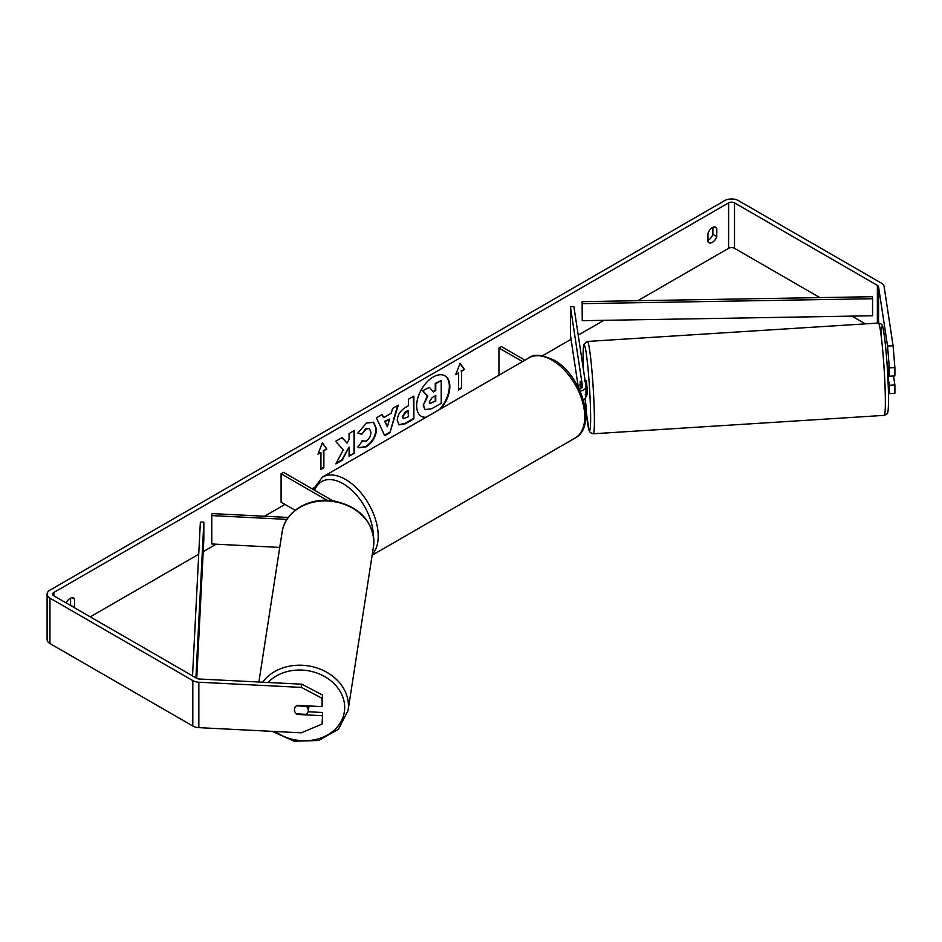 <?xml version="1.0" encoding="UTF-8"?>
<svg xmlns="http://www.w3.org/2000/svg" width="942" height="942" viewBox="0 0 942 942"><rect width="100%" height="100%" fill="white"/><g stroke="black" fill="none" stroke-linecap="round" stroke-linejoin="round"><path stroke-width="1.41" d="M288.252 517.441L212.08 513.59L211.773 515.592L286.921 519.383M211.773 515.592L211.773 543.981L279.739 547.42M295.164 510.27L281.093 502.145L281.093 473.755L327.145 500.343M332.926 500.85L283.542 472.331L281.093 473.755M308.988 705.947A6.959 5.723 8.8 0 1 308.941 706.453L308.211 711.151A6.959 5.723 8.8 0 1 306.28 714.354L296.389 713.848A6.959 5.723 8.8 0 1 294.41 709.738A6.959 5.723 8.8 0 1 294.469 709.032M296.471 705.817L306.291 706.312A6.959 5.723 8.8 0 1 308.269 710.433A6.959 5.723 8.8 0 1 308.211 711.151M439.337 409.617A23.456 13.541 120 0 0 444.73 375.67M440.868 408.734A23.456 13.541 120 0 0 444.977 375.811A23.456 13.541 120 0 0 433.249 376.977A23.456 13.541 120 0 0 417.918 397.642A23.456 13.541 120 0 0 421.521 416.435A23.456 13.541 120 0 0 425.619 417.542M819.893 297.613L734.513 248.311A4.168 2.414 0 0 0 728.602 248.311L637.864 300.698M603.881 320.327L578.211 335.14M571.04 339.285L542.51 355.758M313.757 487.826L312.073 488.804M285.026 504.417L264.537 516.24M216.107 544.205L203.201 551.659M198.727 554.237L90.279 616.845M887.541 346.032L893.087 345.749L894.9 367.592L889.354 367.863L887.541 346.032L878.568 286.863A4.168 2.414 0 0 0 877.367 285.367L734.513 202.883A4.168 2.414 0 0 0 728.602 202.883L53.882 592.436A4.168 2.414 0 0 0 52.67 594.131A4.168 2.414 0 0 0 53.882 595.839L196.748 678.322A4.168 2.414 0 0 0 199.327 679.017L301.817 684.186L322.611 695.078L322.117 706.618L322.117 698.281L301.334 687.389L301.817 684.186M343.288 449.829L335.847 463.9L342.311 460.167L349.082 447.038L349.082 456.258L354.533 453.114L354.533 430.4L349.082 433.544L349.082 439.419L347.092 443.129L342.146 437.547L335.587 441.327L343.288 449.829M383.63 417.636L391.248 413.232L392.637 408.404L398.254 405.154L389.941 432.696L384.713 435.71L376.388 417.777L382.205 414.421L383.63 417.636L381.91 414.586M707.948 233.345A6.959 4.015 -60 0 1 715.849 227.246A6.959 4.015 -60 0 1 716.803 228.235L716.803 236.595A6.959 4.015 -60 0 1 712.376 242.353A6.959 4.015 -60 0 1 708.902 242.695A6.959 4.015 -60 0 1 707.948 241.705L707.948 233.345M74.43 607.708A6.959 4.015 120 0 0 74.536 607.402L74.536 599.041A6.959 4.015 120 0 0 73.594 598.052A6.959 4.015 120 0 0 66.175 602.939M317.972 454.162L322.399 442.752L326.827 449.051L323.871 450.759L323.871 467.785L320.928 469.493L320.928 452.454L317.972 454.162M461.568 371.254L464.524 369.547L460.096 363.259L455.669 374.657L458.624 372.961L458.624 389.988L461.568 388.292L461.568 371.254L461.568 388.292M397.265 420.45L397.265 420.391C397.642 414.774 400.456 410.418 405.719 407.333L408.428 405.767L408.428 399.278L413.879 396.135L413.879 418.849L405.449 423.712L399.078 424.854L397.265 420.45M361.952 440.88L366.25 441.056C369.193 439.019 370.748 436.111 370.936 432.343L369.417 428.586L366.25 428.916L361.81 434.238L357.701 433.238L366.414 423.076L373.644 422.287L376.565 429.034C376.082 436.558 372.62 442.493 366.191 446.838L358.973 447.803L357.842 446.92L362.352 441.197M712.87 227.328L712.87 234.322A6.959 4.015 -60 0 1 708.443 240.08A6.959 4.015 -60 0 1 707.948 240.34M893.087 345.749L884.114 286.58A9.738 5.617 0 0 0 881.3 283.095L738.446 200.611A9.738 5.617 0 0 0 724.669 200.611L49.95 590.163A9.738 5.617 0 0 0 47.1 594.131A9.738 5.617 0 0 0 49.95 598.111L192.816 680.595A9.738 5.617 0 0 0 198.844 682.22L301.334 687.389M70.497 605.435A6.959 4.015 120 0 0 70.603 605.129L70.603 598.135M865.38 323.871L851.945 316.112M47.1 594.131L47.1 639.559A9.738 5.617 0 0 0 49.95 643.539L192.816 726.023A9.738 5.617 0 0 0 198.844 727.648L301.334 732.817L322.117 724.033L322.611 712.493L322.117 724.033M294.834 711.752A6.959 5.652 8.6 0 1 294.457 709.067A6.959 5.652 8.6 0 1 297.177 705.358L322.117 706.618M322.117 715.696L297.177 714.436A6.959 5.652 8.6 0 1 296.412 713.859M322.611 695.078L322.117 698.281M308.069 711.763L322.611 712.493M887.894 375.658L889.354 385.29L889.354 393.626L894.9 393.344L894.9 385.007L893.534 375.988M889.354 367.863L889.354 376.199L887.081 361.987M888.447 392.543L889.354 393.626M889.354 385.29L894.9 385.007M889.354 376.199L894.9 375.917L894.9 367.592M716.803 228.235L714.519 226.916M716.803 236.595L712.87 234.322M74.536 599.041L72.263 597.723M74.536 607.402L70.603 605.129M421.274 416.293A23.456 13.541 120 0 0 426.173 417.224M423.241 405.343L427.291 395.946L422.593 390.73L429.387 387.374L433.355 391.966L435.757 390.589L435.757 383.688L441.221 380.544L441.221 403.306L431.895 408.687L424.936 409.605L423.241 405.343L427.786 396.229L423.076 391.012M429.387 387.374L422.593 390.73M433.037 391.589L435.263 390.306L435.263 383.406L441.221 380.544M425.019 409.664L423.735 405.625M322.294 443.023L326.827 449.051M326.332 448.769L323.871 450.759M323.377 450.464L323.871 467.785M320.928 468.928L323.377 467.503M318.255 453.432L320.928 452.454M461.074 388.01L458.624 389.423M455.952 373.927L458.624 372.961M461.074 370.971L464.524 369.547M464.029 369.264L459.99 363.518M397.559 405.555L389.941 432.696M389.446 432.402L384.501 435.263M389.576 419.06L384.701 421.31L387.362 426.761L389.576 419.06L385.184 421.592L387.362 426.761M413.385 396.417L413.879 418.849M413.385 418.566L404.954 423.429L398.831 424.701M408.428 410.7L405.837 412.196L402.717 416.953L403.376 418.672L408.428 416.705L407.933 410.418L405.343 411.913L402.222 416.67L403.152 418.495M341.981 437.641L347.092 443.129M349.082 455.692L354.533 453.114M354.039 452.819L354.039 430.682M336.282 463.075L341.816 459.884L349.082 447.038M373.397 422.157L376.07 428.751C375.587 436.276 372.137 442.21 365.696 446.555L358.725 447.65M369.158 428.469L365.755 428.634L361.81 434.238M361.316 433.956L357.772 433.096M429.222 401.998L429.811 403.541L435.757 400.998L435.757 395.534L432.154 397.606L429.222 401.998M429.587 403.364L435.757 400.998M435.263 400.715L435.263 395.817M580.154 388.987L580.248 381.274L581.332 388.41M585.112 407.462A8.348 4.816 0 0 0 585.971 405.331A8.348 4.816 0 0 0 585.948 404.907L584.982 398.525M579.283 389.234A4.863 2.814 180 0 0 582.497 386.585A4.863 2.814 180 0 0 582.486 386.338L570.416 306.715L573.878 306.539L585.948 386.161A8.348 4.816 180 0 1 585.971 386.585A8.348 4.816 180 0 1 580.178 391.177M585.948 414.562A8.348 4.816 180 0 1 585.971 414.975A8.348 4.816 180 0 1 585.771 416.034M524.988 360.174L501.403 346.55L498.942 347.975L498.942 375.199M522.527 361.587L498.942 347.975M585.948 395.817A8.348 4.816 180 0 1 585.971 396.241A8.348 4.816 180 0 1 583.345 399.749M570.416 306.715L570.416 335.105L578.317 387.28M888.071 367.686L887.329 367.733M887.788 375.658L889.26 375.564M584.334 381.015L586.407 380.886L587.455 391.825L587.29 394.769L585.206 394.898M581.132 387.103L581.073 388.575M580.225 388.964L580.013 384.218M580.967 387.103L580.107 381.392M582.238 320.692L872.551 315.77L872.551 298.732L872.445 296.718L582.132 301.652L582.238 320.692L582.132 301.652M872.551 298.732L582.238 303.654M192.533 675.885L200.363 522.068L203.837 522.127L203.837 539.154L196.748 678.322M195.912 677.84L203.837 522.127M258.885 682.02L282.117 532.077A46.252 38.033 8.8 0 1 330.772 501.203A46.252 38.033 8.8 0 1 373.903 541.485A46.252 38.033 8.8 0 1 373.527 546.242L348.069 710.515A46.252 38.033 -171.2 0 0 348.446 705.758A46.252 38.033 -171.2 0 0 314.44 667.195A46.252 38.033 -171.2 0 0 262.594 682.208M268.023 682.479A42.767 35.172 8.8 0 1 315.605 672.588A42.767 35.172 8.8 0 1 344.678 707.548A42.767 35.172 8.8 0 1 320.386 738.175A42.767 35.172 8.8 0 1 275.252 731.498M728.602 202.883L728.602 248.311M53.882 592.436L53.882 595.839M198.844 682.22L198.844 727.648M734.513 202.883L734.513 248.311M877.367 285.367L877.367 323.118M878.568 286.863L878.568 323.047M49.95 598.111L49.95 643.539M192.816 680.595L192.816 726.023M575.185 437.995A46.252 26.706 -120 0 0 582.274 400.939A46.252 26.706 -120 0 0 552.059 360.185A46.252 26.706 -120 0 0 528.933 357.889C533.266 353.898 541.556 354.604 553.802 360.009C581.273 374.598 597.664 426.326 575.185 437.995L372.137 555.227M528.933 357.889L322.388 477.135A46.252 26.706 60 0 1 345.514 479.431A46.252 26.706 60 0 1 374.527 516.534A46.252 26.706 60 0 1 372.278 554.343M373.279 534.809A42.767 24.692 -120 0 0 343.053 483.693A42.767 24.692 -120 0 0 314.628 490.276M885.303 395.817A46.252 2.873 -93.6 0 0 882.477 347.881A46.252 2.873 -93.6 0 0 878.344 323.059C881.347 323.518 882.866 325.061 882.889 327.698C884.479 331.089 888.212 370.088 888.471 393.744C888.659 411.195 887.847 411.831 887.623 412.537C888.129 413.173 886.975 414.127 884.185 415.375A46.252 2.873 -93.6 0 0 885.303 395.817M880.982 334.551A42.767 2.661 86.4 0 1 884.679 338.543A42.767 2.661 86.4 0 1 888.459 393.591M878.344 323.059L587.396 341.451A46.252 2.873 86.4 0 1 591.529 366.285A46.252 2.873 86.4 0 1 594.343 414.209A46.252 2.873 86.4 0 1 593.236 433.767L884.185 415.375M585.971 410.088A42.767 2.661 -93.6 0 0 590.575 412.431A42.767 2.661 -93.6 0 0 586.183 352.944A42.767 2.661 -93.6 0 0 583.122 363.223A42.767 2.661 -93.6 0 0 583.251 368.393M348.069 710.515L338.413 729.285L318.549 740.506L294.21 741.236L272.156 731.345M373.527 546.242L373.915 541.309C371.937 520.102 358.808 506.69 334.528 501.097C310.212 496.399 284.79 511.011 282.117 532.077M585.971 405.331L585.971 414.975M585.971 396.241L585.971 386.585M322.388 477.135L313.203 489.451M587.396 341.451L583.946 344.325C583.734 345.019 582.921 345.69 583.11 363.07L583.239 368.322M585.971 410.182L589.103 430.494L590.328 432.637L593.236 433.767"/></g></svg>
